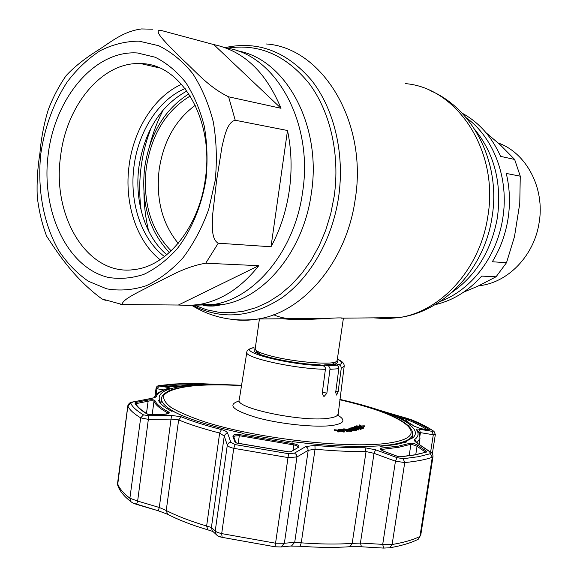 <?xml version="1.0" encoding="UTF-8"?>
<svg xmlns="http://www.w3.org/2000/svg" width="577" height="577" viewBox="0 0 577 577"><rect width="100%" height="100%" fill="white"/><g stroke="black" fill="none" stroke-linecap="round" stroke-linejoin="round"><path stroke-width="0.87" d="M273.707 314.746C280.523 317.977 290.613 319.593 303.978 319.579M193.627 305.24L212.92 304.598C254.529 298.749 294.703 251.082 302.593 192.177C313.809 122.035 275.092 54.058 225.852 47.97C275.092 54.058 313.809 122.035 302.593 192.177C294.703 251.082 254.529 298.749 212.92 304.598L193.627 305.24M502.755 218.366C496.934 256.916 471.07 290.224 440.179 301.454C471.07 290.224 496.934 256.916 502.755 218.366C509.347 178.856 493.883 137.586 466.18 117.722C493.883 137.586 509.347 178.856 502.755 218.366M151.369 127.337C146.37 139.915 142.966 153.035 141.149 166.688C139.208 181.589 139.237 196.317 141.242 210.879M211.709 304.793L215.906 305.767M259.426 318.98L255.2 348.789L255.921 350.239C257.869 351.941 262.686 353.809 270.361 355.843C292.049 361.714 329.878 365.133 335.8 361.894L337.141 360.596M337.119 360.733L343.329 318.735C344.743 315.864 308.717 321.439 282.68 318.749M190.266 95.977C166.111 110.589 151.448 134.564 146.269 167.907C142.598 202.469 150.893 230.122 171.153 250.865M188.91 93.842C164.604 109.255 149.854 133.857 144.654 167.647C140.889 202.678 149.118 230.973 169.342 252.538M195.3 105.252C175.495 119.857 163.442 141.336 159.151 169.696C155.84 199.137 162.195 223.688 178.206 243.35M289.308 190.432C292.164 169.926 291.565 149.948 287.505 130.503L235.236 120.247C227.129 122.086 224.374 136.828 221.957 146.89L216.577 180.666L212.668 214.507C212.286 224.778 211.016 239.441 218.257 243.198L271.01 246.768C280.206 229.689 286.307 210.908 289.308 190.432M213.778 44.58L160.117 30.17C154.485 30.61 162.339 38.731 168.001 44.876L183.392 60.253C195.841 71.562 208.528 87.105 228.6 96.806L280.999 108.281C266.004 72.082 243.602 50.848 213.778 44.58L280.999 108.281M105.375 300.3L101.956 298.944C74.765 278.922 59.171 255.344 46.578 236.094C41.883 223.53 38.76 210.223 37.209 196.166C36.697 181.957 37.606 167.64 39.921 153.208C41.191 138.119 44.018 123.507 48.389 109.37C53.084 97.181 58.977 85.966 66.081 75.702C73.878 67.213 84.372 58.818 97.571 50.509C109.781 42.929 122.468 31.439 141.516 28.944L152.746 29.196M206.018 179.021C201.712 205.693 191.564 230.072 177.211 248.737C167.005 260.032 155.949 268.543 144.048 274.284C131.96 278.294 120.016 279.333 108.216 277.4C66.968 267.555 40.895 210.879 48.172 154.492C54.909 98.054 94.599 49.874 137.528 52.983L155.199 57.238C166.551 62.9 176.764 71.353 185.823 82.605C193.959 95.292 200.125 109.861 204.323 126.313C207.222 143.471 207.785 161.041 206.018 179.021M205.347 178.769C199.267 226.718 167.604 265.708 135.025 269.466C88.267 277.133 51.663 217.002 60.585 156.28C66.29 105.425 102.266 61.299 140.889 63.614C181.063 63.499 214.442 119.59 205.347 178.769M160.074 259.7C136.28 240.897 124.048 202.469 129.104 165.505C133.619 129.45 154.405 96.265 181.604 84.292M164.467 256.577C141.214 239.001 129.104 201.914 134.008 166.226C138.365 131.405 158.747 99.475 185.138 88.548M166.782 254.745C145.18 236.556 134.246 201.041 138.927 166.883C144.575 130.907 160.579 105.605 186.948 90.978M271.01 246.768L287.505 130.503M178.387 305.031L188.679 305.529L199.094 304.526C221.402 300.639 241.294 287.692 258.763 265.687L205.737 263.213C184.236 266.87 168.7 277.097 154.333 283.797C141.336 290.909 121.632 299.312 122.237 304.526L178.387 305.031L258.763 265.687M507.991 219.051C505.466 234.579 500.237 248.81 492.311 261.756L506.512 262.715L514.482 236.635L519.762 203.472L520.266 176.18L506.26 173.432C509.823 188.297 510.4 203.508 507.991 219.051M463.706 292.113L477.871 286.178L496.061 276.78L481.723 276.109C468.214 291.147 452.656 300.667 435.058 304.685M496.061 276.78L506.512 262.715M478.802 285.738L478.96 285.723C507.45 283.069 534.143 256.022 539.106 222.736C545.164 188.145 526.296 152.653 497.951 142.887M462.076 113.142C478.953 122.317 491.777 136.727 500.562 156.367L514.634 159.447L500.1 144.712L486.101 132.804M520.266 176.18L514.634 159.447M335.547 364.859L335.713 363.791L337.624 362.406L337.011 361.014M328.01 365.753L336.817 365.191L333.448 364.325L324.62 364.88L328.782 366.121L330.058 368.638L326.856 393.262L324.238 396.298L323.567 396.175L322.24 393.319L325.414 369.287C294.724 368.948 243.076 357.437 246.855 352.114C246.812 350.412 248.737 348.984 252.632 347.823L255.301 348.104M336.817 365.191L338.403 366.467L338.865 368.378L335.677 392.418L336.593 395.079L338.129 391.805L341.267 368.205L340.805 365.948L339.189 364.678C343.019 363.445 342.406 361.642 337.336 359.276M160.868 403.72L161.553 398.757M338.201 431.142L337.696 430.947L339.565 430.312L334.48 429.742L340.531 430.363L338.201 431.142L338.072 432.043L337.559 431.856L338.129 431.661M340.531 430.363L340.394 431.264L338.072 432.043M343.38 430.11L341.793 430.262L343.849 431.178L338.324 429.295L343.019 429.562L343.286 430.767M343.741 431.87L340.437 430.961M344.368 431.134L344.231 432.036M339.37 429.439L341.252 430.074L342.486 429.598L339.37 429.439M339.045 430.485L338.194 430.197M343.849 431.178L343.712 432.079M338.324 429.295L338.209 430.045M352.698 428.011L350.21 428.011L351.306 429.093L355.85 429.483L355.244 428.639L353.427 428.718L355.028 428.386C357.033 428.949 357.509 429.367 356.463 429.649L350.924 429.173L348.955 428.163L352.511 427.824L352.569 428.899L350.527 428.841M350.21 428.011L350.116 428.661M351.278 429.266L351.169 429.98L355.713 430.37L355.8 429.793M355.807 429.735L355.713 430.37M350.924 429.173L350.794 430.067L348.825 429.05L348.955 428.163M354.127 427.117L352.908 427.492L356.932 427.788L355.713 428.163L359.074 428.963L351.927 427.42L354.127 427.117L354.033 427.759M356.932 427.788L356.831 428.43M358.771 429.057L358.642 429.944L356.867 429.519M356.197 429.36L354.141 428.87M353.477 428.711L352.626 428.502M359.074 428.963L358.642 429.944M358.663 427.485L354.992 426.713L355.85 427.427L354.343 426.562L357.199 426.706L360.459 428.141L362.284 427.817L360.582 428.516L358.663 427.485L358.533 428.365L356.838 427.694L354.855 427.593L355.136 427.968M356.968 426.814L356.838 427.694M362.284 427.817L362.147 428.697L360.452 429.403L358.533 428.365M360.582 428.516L360.452 429.403M363.481 427.398L359.045 426.987L356.023 425.833L360.481 426.23L363.575 427.297L363.351 428.271L362.197 428.372M359.262 426.886L362.846 427.254L360.3 426.338L356.709 425.97L359.262 426.886M356.636 426.598L357.538 426.641M359.601 426.958L360.091 427.052M355.995 426.057L355.93 426.504M360.459 426.367L360.351 427.103M361.88 427.463L363.351 428.271M360.849 425.985L364.354 425.804L360.315 426.078L359.132 424.795L360.849 425.985M364.354 425.804L364.217 426.677L362.854 426.836M351.544 430.406L346.878 430.132L348.155 430.824L347.642 430.889L343.784 428.798L352.035 430.348L351.544 430.406L351.407 431.3L346.748 431.033L348.018 431.726L347.505 431.791L343.647 429.692L346.315 430.168M348.847 429.894L348.71 430.788M346.835 430.449L346.748 431.033M348.068 429.742L345.111 429.18L346.503 429.93L348.068 429.742M351.436 431.149L351.898 431.243L351.407 431.3M343.885 428.855L343.762 429.677M356.204 429.692L356.326 430.536L352.035 430.348L351.898 431.243M158.74 400.849L159.122 400.373M359.305 425.999L360.034 426.136M359.659 428.019L358.62 427.802M356.882 427.377L355.894 426.713M354.062 427.557L355.598 427.369M355.93 427.398L356.86 427.543M358.577 428.098L360.524 428.949M353.751 429.512L355.692 429.512M351.761 430.291L350.794 430.067M338.115 431.106L334.343 430.644L337.776 430.918M255.207 349.229L254.248 350.239C251.442 354.646 293.267 364.08 319.809 364.787L324.346 366.251L325.233 367.585L325.414 369.287M324.62 364.88L324.397 366.301M256.52 352.799L256.722 351.285M335.713 363.791L339.189 364.678M362.226 428.206L362.717 428.134L361.916 427.636L359.969 427.175M359.377 427.059L357.552 426.792M356.853 426.785L356.911 427.196M358.642 427.658L359.219 427.781M360.12 427.961L360.661 428.062M397.798 456.479L383.878 451.337C380.185 449.685 379.493 448.567 381.794 447.997L398.382 446.151L410.348 443.179C412.555 442.977 415.13 443.727 418.065 445.408L417.056 446.266L411.228 444.175L398.895 447.247L381.181 449.519M147.856 414.272C141.3 410.334 137.276 406.756 135.79 403.547L134.881 402.977L135.956 402.429L147.561 400.085L148.123 401.181L136.302 403.597M392.346 414.791C390.759 414.07 391.624 414.171 394.942 415.072L408.999 419.241C417.625 422.797 424.506 426.36 429.649 429.93L420.95 428.668L413.868 426.078C409.035 422.335 401.859 418.57 392.346 414.791L392.475 414.841C401.909 418.585 409.1 422.357 414.041 426.151M339.853 399.443C359.63 403.943 376.319 408.905 389.908 414.329L390.672 414.51C399.306 417.993 405.898 421.455 410.442 424.896L409.49 424.629C415.707 429.382 416.998 433.637 413.363 437.373L405.653 441.52L406.648 441.96L395.469 444.643L380.293 446.346L379.507 445.855C355.959 447.37 326.921 445.963 292.409 441.629L292.323 442.083M418.065 445.408L426.403 451.2L426.706 452.007L415.274 454.885L400.157 456.89L397.712 456.443M429.591 451.654L430.521 452.051C432.223 452.952 433.046 454.481 432.988 456.638L432.281 457.265C425.66 459.638 416.479 461.405 404.729 462.559L395.454 461.189L397.063 457.648L403.215 458.744L418.693 456.659L430.377 453.673L429.591 451.654L416.76 442.826C414.567 441.29 413.868 440.201 414.661 439.544C418.491 436.702 419.111 433.457 416.515 429.822C416.039 429.057 416.933 428.848 419.205 429.201L432.072 431.336L433.06 430.896C427.745 427.225 420.662 423.568 411.805 419.919L379.442 410.233C368.35 406.525 355.879 403.078 342.031 399.897L339.86 399.392M241.568 385.277L190.381 383.287L174.103 384.022L159.822 385.515L156.908 388.754L156.057 388.242C156.504 386.576 157.564 385.688 159.23 385.587L159.822 385.515M193.115 384.751L192.675 383.453L206.458 383.929C209.509 384.08 209.862 384.181 207.532 384.246L190.424 384.938L176.014 386.604L168.837 386.792M160.824 403.669L159.634 400.337C157.276 393.81 164.193 389.244 180.377 386.619L192.833 385.075L208.521 384.405L241.561 385.321M127.82 405.804L117.549 483.389C118.985 488.07 123.096 493.018 129.89 498.225L137.636 501.06L159.302 507.486L166.234 510.486C176.93 516.018 190.396 521.19 206.631 526.008L211.406 527.493L215.228 530.963C215.957 531.871 218.106 532.751 221.691 533.602L275.698 543.231L284.36 543.274L294.717 542.308L301.266 542.834C319.983 544.219 336.954 544.407 352.186 543.411L360.423 543.065L382.717 544.363L395.454 461.189L374.019 453.32L366.049 451.56C350.838 451.733 333.838 450.947 315.049 449.209L308.212 450.32L296.953 456.962L288.139 457.597L233.743 448.315C230.136 447.507 227.994 446.439 227.316 445.098L224.251 436.082L219.657 433.046C203.227 428.834 189.552 424.456 178.646 419.919L171.369 419.097L148.65 419.414L140.68 417.871C133.713 413.622 129.436 409.67 127.863 406.013L127.827 405.739C128.7 403.345 130.388 402.082 132.905 401.953L130.77 403.309C132.364 406.872 136.605 410.723 143.493 414.87L148.83 415.714L171.528 415.404L181.2 416.782C191.917 421.196 205.34 425.458 221.46 429.569C224.958 430.507 227.028 431.747 227.67 433.298L230.843 442.271L235.12 444.6L288.587 453.702L294.508 453.096L305.839 446.533L314.948 445.379C333.362 447.096 350.023 447.889 364.945 447.752L375.627 449.808L397.063 457.648M236.808 443.013L234.998 442.141L232.906 436.262C233.166 434.625 235.445 434.077 239.736 434.625L239.311 435.7L234.817 435.96L233.88 436.674M399.551 456.883L400.157 456.89M292.409 441.629L292.424 442.097L242.578 433.666L243.018 433.277C211.045 426.367 187.575 418.967 172.61 411.062L171.578 411.242C164.38 407.348 160.031 403.734 158.524 400.416L159.634 400.337M161.524 398.959L160.788 403.633M180.377 386.619L180.608 387.499M209.213 384.924L209.141 384.455M389.908 414.329L389.562 414.942M390.672 414.51L390.542 415.361M412.598 438.03L412.497 434.964M408.588 425.97L409.49 424.629M405.653 441.52L404.967 442.501M243.032 433.767L243.018 433.277M208.521 384.405L208.441 384.938M414.913 454.806L426.706 452.007M415.757 454.64L417.056 446.266L425.386 452.065L426.403 451.2M149.594 414.553L147.423 414.221C140.665 410.197 136.482 406.453 134.881 402.977M147.561 400.085C151.268 399.544 153.698 399.637 154.852 400.388C156.259 403.979 160.94 407.903 168.91 412.166C169.97 413.283 168.397 413.997 164.193 414.308L164.229 414.3M164.193 414.308L149.551 414.553M168.477 413.586L168.087 413.067C160.089 408.768 155.386 404.809 153.987 401.181C153.056 400.618 151.095 400.611 148.123 401.181L146.471 413.435M163.414 385.934L162.902 385.631L176.8 384.174L192.675 383.453M168.607 386.756L162.902 385.631M168.556 386.756L162.736 385.84M197.752 384.506L194.499 384.671M194.543 384.39L194.875 383.481M394.942 415.072L394.877 415.815M427.218 429.728C422.27 426.482 415.894 423.244 408.098 420.02L406.85 419.522L406.98 418.563M429.649 429.93L429.245 430.096M230.843 442.271L228.535 443.078L227.316 445.098L215.228 530.963L216.159 534.468L217.724 535.809M294.508 453.096L296.347 454.618L296.953 456.962L284.36 543.274L281.122 546.953L275.034 546.794L222.159 537.353L218.409 536.17M305.839 446.533L307.628 448.026L308.212 450.32L294.717 542.308L291.601 545.9L281.122 546.953L275.034 546.794L288.587 453.702M368.84 547.227L365.825 547.046M403.215 458.744L404.729 462.559L392.115 544.522L389.771 547.789L383.604 548.092L382.717 544.363L392.115 544.522C403.936 542.503 413.211 539.812 419.948 536.437L418.289 539.214L417.315 539.704M383.604 548.092L368.84 547.241M375.627 449.808L374.019 453.32L360.423 543.065L361.454 546.772M314.948 445.379L315.049 449.209L301.266 542.834L300.018 546.246L290.181 546.051M239.736 434.625L293.989 443.807C298.259 444.708 299.73 445.898 298.41 447.363L291.017 451.661L288.659 451.906L236.7 443.071L234.998 442.141M298.41 447.363L291.017 451.661M232.906 436.262L233.786 436.883L235.849 442.689M297.891 447.348C297.761 446.209 296.427 445.408 293.895 444.946L239.311 435.7L238.229 443.309M227.67 433.298L225.434 434.099L224.251 436.082L211.406 527.493L212.264 530.854L213.54 532.066M212.992 531.547L216.159 534.468C217.334 535.867 219.325 536.826 222.123 537.338L222.159 537.346M171.528 415.404L159.302 507.486L158.242 510.768M419.205 429.201L420.424 432.642L418.895 432.411M432.332 453.832L435.346 434.474L433.305 434.748L420.424 432.642L419.984 435.476M159.389 386.027L168.369 387.528L166.133 389.259M168.369 387.528C169.926 387.816 169.991 388.177 168.563 388.602C161.625 390.586 157.579 393.182 156.417 396.392C156.093 397.113 154.391 397.784 151.304 398.404L133.467 401.924M133.179 401.895L151.304 398.404M153.518 509.39L136.598 504.377L137.636 501.06L148.83 415.714M430.226 451.849L416.76 442.826M432.072 431.336L433.305 434.748L430.608 452.116M411.87 419.941L406.691 418.21M136.367 404.6L135.956 402.429M181.2 416.782L178.646 419.919L166.234 510.486L167.568 514.237L158.242 510.775L133.41 503.18M373.557 317.855L386.157 318.706L398.916 317.61C440.741 311.667 480.093 269.098 487.789 216.649C499.271 151.441 457.402 87.892 405.588 83.636M143.94 192.675C144.084 205.852 145.656 218.647 148.65 231.06M231.565 319.369C240.299 320.682 249.163 320.56 258.164 318.994C303.293 312.128 346.611 261.698 355.208 199.346C368.018 121.733 321.952 47.372 266.004 43.953M192.696 305.32C221.438 320.185 251.082 317.747 281.626 298.006C310.195 277.825 332.316 239.628 338.612 197.074C344.902 153.763 334.198 108.923 311.465 80.196C286.517 51.288 257.681 40.44 224.958 47.646M194.918 305.356L206.516 309.748L218.618 312.236L231.052 312.741L243.653 311.205L256.21 307.606L268.514 301.951L280.372 294.284L291.565 284.692L301.886 273.303L311.14 260.277L319.139 245.824L325.731 230.187L330.772 213.627L334.162 196.447C340.17 154.924 330.419 111.924 309.214 83.578C285.99 54.981 258.633 43.188 227.158 48.201M205.131 305.478L222.015 304.649C263.494 298.85 303.48 251.644 311.335 193.317C322.247 125.122 285.283 58.529 237.219 50.826M451.82 292.445C476.198 275.453 491.388 250.526 497.388 217.666C501.947 183.262 494.482 153.958 474.994 129.753M163.457 109.5C157.528 120.918 152.912 133.027 149.616 145.83M321.266 365.162L324.577 365.133M329.943 364.714L332.958 363.964L334.112 363.121M258.034 352.987L257.825 353.477M257.443 352.222L260.948 354.776M335.8 361.894L332.958 363.964L333.297 364.347L333.217 363.77M228.6 96.806L235.236 120.247M40.873 153.359C44.847 126.63 53.647 102.793 67.264 81.855C76.986 69.096 87.913 58.731 100.059 50.776C112.695 44.436 125.699 41.227 139.071 41.147L158.639 45.698C171.232 51.858 182.577 61.133 192.675 73.539C201.741 87.553 208.622 103.68 213.31 121.935C216.555 140.976 217.183 160.485 215.207 180.45L208.744 209.271C202.152 227.518 193.605 243.66 183.104 257.688C171.758 270.13 159.49 279.47 146.298 285.716C132.919 290.043 119.727 291.082 106.723 288.846L88.425 281.273C77.109 273.491 67.242 263.3 58.818 250.707C43.412 223.905 37.022 188.549 40.873 153.359M122.346 304.569L120.571 304.288M218.257 243.198L205.737 263.213M246.819 352.316L239.246 399.875C234.154 407.989 302.37 422.299 328.378 418.253C334.343 417.474 337.516 416.147 337.913 414.272L337.942 414.084M338.836 368.71L330.03 369.316M337.934 415.267C346.056 420.15 344.195 423.547 332.345 425.458C316.016 427.737 281.244 424.246 257.457 417.82C232.92 410.456 226.768 404.859 238.993 401.029M196.281 385.53C209.343 384.592 224.417 384.621 241.511 385.638C224.439 384.65 209.422 384.621 196.461 385.559C179.101 387.095 167.51 390.441 163.832 395.418C162.894 399.01 165.354 403.056 171.218 407.55C179.094 412.209 190.172 416.947 204.446 421.765C258.128 439.111 353.441 449.512 391.018 442.682C435.404 435.491 401.094 413.363 339.81 399.782M412.605 434.25L412.541 434.676C411.639 439.054 404.816 442.357 392.079 444.586L379.825 446.057M177.182 413.348C165.887 407.578 160.709 402.486 161.647 398.072C161.618 396.19 163.551 394.048 167.438 391.646C171.044 389.165 180.587 387.131 196.079 385.544M344.188 366.179L341.267 368.205M253.858 347.736C233.865 350.701 287.598 365.032 323.315 365.695M335.843 391.184L338.129 391.805M322.413 392.043L326.856 393.262M381.794 447.997L382.024 450.392M130.77 403.309L127.863 406.013L117.643 485.005L117.52 483.122M193.158 384.448L177.391 385.169L165.902 386.323M410.348 443.179L410.918 444.232L409.151 455.736M149.566 414.517L147.423 414.221M154.852 400.388L153.987 401.181L152.191 414.466M168.91 412.166L168.008 413.68M176.014 386.604L168.816 386.785M406.569 421.347L406.85 419.522L396.666 416.565M407.795 422.025L408.098 420.02L408.999 419.241M413.868 426.078L420.748 428.617M235.12 444.6L233.743 448.315L221.691 533.602L222.123 537.338L275.041 546.794M430.377 453.673L432.281 457.265L419.948 536.437L418.289 539.214C411.149 542.878 401.642 545.734 389.771 547.789L383.561 548.085L361.289 546.758L349.496 546.744M364.945 447.752L366.049 451.56L352.186 543.411L349.994 546.715C334.977 547.739 318.316 547.58 300.018 546.246L299.852 546.231M293.989 443.807L293.145 450.096M221.46 429.569L219.657 433.046L206.631 526.008L207.857 529.852M212.603 531.381L207.532 529.751C191.586 524.998 178.264 519.827 167.568 514.237L168.138 514.533M135.732 403.417L136.489 403.265M131.635 502.199L130.986 501.709L129.89 498.225L140.68 417.871L143.493 414.87M426.288 451.2L426.8 451.56M419.082 444.189L419.969 438.448L416.955 442.725M164.106 389.965L156.908 388.754L156.107 394.704M154.03 397.625C156.324 393.839 160.067 391.148 165.246 389.554L168.563 388.602M151.044 398.375L154.016 397.741L156.417 396.392M414.661 439.544L416.666 442.501M416.515 429.822L418.152 431.178L419.493 433.709L419.969 438.448M433.06 430.896L434.041 431.445L435.346 434.474M411.805 419.919L412.223 420.085C420.914 423.669 428.004 427.326 433.507 431.069M136.605 504.363C134.196 503.692 132.321 502.805 130.986 501.709L130.986 501.709C123.867 496.256 119.425 490.688 117.643 485.005L117.766 485.394M429.894 90.466C474.236 108.981 501.009 164.243 492.044 217.132C484.644 268.132 444.802 311.522 398.916 317.61L341.49 318.172M326.827 318.316L258.164 318.994C234.002 322.182 211.874 317.653 191.78 305.384M203.032 305.572C208.917 306.178 213.375 306.221 216.404 305.702L222.015 304.649L199.094 304.526M257.84 353.376L258.078 353.037L255.921 350.239M140.889 63.614L159.476 67.927M101.956 298.944L122.237 304.526M337.357 359.161C342.19 361.115 344.462 363.503 344.173 366.308L337.992 415.714M363.445 428.177L363.575 427.297M411.949 438.52L412.541 434.676C414.373 422.414 382.378 409.764 339.81 399.76M173.316 384.08L159.742 385.515M414.712 454.842L399.717 456.811M397.784 456.421L383.957 451.308M383.936 451.301L381.094 449.721M164.207 414.264L149.58 414.517M168.498 413.471L164.214 414.264M189.739 384.989L175.978 386.604M429.05 430.045L420.885 428.646M236.858 443.021L288.644 451.827M432.988 456.638L420.669 535.723M156.05 388.271L155.011 395.973M417.337 442.999L416.392 442.566M406.698 418.21L392.742 414.207"/></g></svg>
